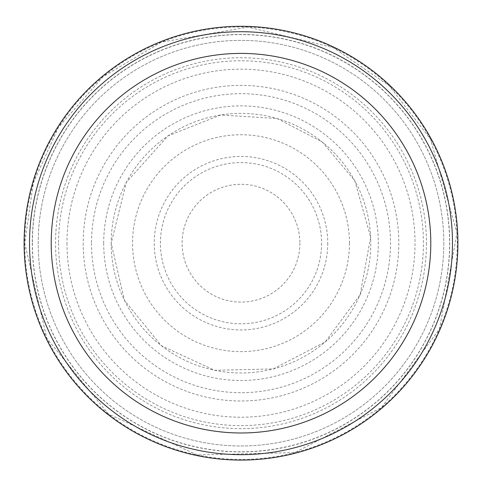 <?xml version="1.0" encoding="UTF-8"?>
<svg xmlns="http://www.w3.org/2000/svg" width="482" height="482" viewBox="0 0 482 482"><rect width="100%" height="100%" fill="white"/><g stroke="black" fill="none" stroke-linecap="round" stroke-linejoin="round"><path stroke-width="0.36" stroke-dasharray="2.41 1.81" d="M443.802 243.193A202.802 202.802 0 0 1 139.599 418.822A202.802 202.802 0 0 1 139.599 67.564A202.802 202.802 0 0 1 443.802 243.193A202.802 202.802 0 0 1 139.599 418.822A202.802 202.802 0 0 1 139.599 67.564A202.802 202.802 0 0 1 443.802 243.193M457.9 243.193A216.9 216.9 0 0 1 132.55 431.035A216.9 216.9 0 0 1 132.55 55.352A216.9 216.9 0 0 1 457.9 243.193M452.478 243.193A211.478 211.478 0 0 1 135.261 426.335A211.478 211.478 0 0 1 135.261 60.045A211.478 211.478 0 0 1 452.478 243.193M32.408 243.193A208.592 208.592 0 0 0 345.299 423.841A208.592 208.592 0 0 0 345.299 62.546A208.592 208.592 0 0 0 32.408 243.193M66.968 243.193A174.032 174.032 0 0 0 328.013 393.908A174.032 174.032 0 0 0 328.013 92.478A174.032 174.032 0 0 0 66.968 243.193M24.112 243.193A216.888 216.888 0 0 0 349.444 431.022A216.888 216.888 0 0 0 349.444 55.364A216.888 216.888 0 0 0 24.112 243.193M24.775 243.193A216.225 216.225 0 0 0 349.113 430.45A216.225 216.225 0 0 0 349.113 55.936A216.225 216.225 0 0 0 24.775 243.193L46.82 338.322L108.474 414.044L197.15 454.93L294.773 452.628L381.431 407.615L439.445 329.067L456.984 233.005L430.48 139.027L389.016 85.573L333.068 47.543L247.79 27.07L161.404 42.151L103.172 76.59L58.43 127.332L33.36 182.865L24.775 243.193M32.27 243.193A208.73 208.73 0 0 0 345.365 423.955A208.73 208.73 0 0 0 345.365 62.425A208.73 208.73 0 0 0 32.27 243.193M58.575 243.193A182.425 182.425 0 0 0 332.212 401.181A182.425 182.425 0 0 0 332.212 85.206A182.425 182.425 0 0 0 58.575 243.193M83.199 243.193A157.801 157.801 0 0 0 319.903 379.852A157.801 157.801 0 0 0 319.903 106.534A157.801 157.801 0 0 0 83.199 243.193M91.49 243.193A149.51 149.51 0 0 0 315.752 372.67A149.51 149.51 0 0 0 315.752 113.716A149.51 149.51 0 0 0 91.49 243.193M111.191 243.193A129.809 129.809 0 0 0 305.901 355.608A129.809 129.809 0 0 0 305.901 130.779A129.809 129.809 0 0 0 111.191 243.193L124.428 300.298L161.44 345.757L214.677 370.303L273.282 368.923L325.302 341.901L360.132 294.743L370.664 237.078L354.752 180.66L322.163 141.889L277.216 118.542L220.696 114.987L168.037 135.834L126.284 182.455L111.191 243.193M103.696 243.193A137.304 137.304 0 0 0 309.649 362.103A137.304 137.304 0 0 0 309.649 124.284A137.304 137.304 0 0 0 103.696 243.193M426.45 243.193A185.45 185.45 0 0 1 148.275 403.796A185.45 185.45 0 0 1 148.275 82.591A185.45 185.45 0 0 1 426.45 243.193M299.906 243.193A58.906 58.906 0 0 1 211.55 294.207A58.906 58.906 0 0 1 211.55 192.179A58.906 58.906 0 0 1 299.906 243.193M321.596 243.193A80.596 80.596 0 0 1 200.705 312.993A80.596 80.596 0 0 1 200.705 173.393A80.596 80.596 0 0 1 321.596 243.193M327.76 243.193A86.76 86.76 0 0 1 197.62 318.331A86.76 86.76 0 0 1 197.62 168.055A86.76 86.76 0 0 1 327.76 243.193M349.45 243.193A108.45 108.45 0 0 1 186.775 337.111A108.45 108.45 0 0 1 186.775 149.275A108.45 108.45 0 0 1 349.45 243.193"/><path stroke-width="0.72" d="M457.9 243.193A216.9 216.9 0 0 1 132.55 431.035A216.9 216.9 0 0 1 132.55 55.352A216.9 216.9 0 0 1 457.9 243.193M452.478 243.193A211.478 211.478 0 0 1 135.261 426.335A211.478 211.478 0 0 1 135.261 60.045A211.478 211.478 0 0 1 452.478 243.193A211.478 211.478 0 0 1 135.261 426.335A211.478 211.478 0 0 1 135.261 60.045A211.478 211.478 0 0 1 452.478 243.193M430.788 243.193A189.788 189.788 0 0 1 146.106 407.555A189.788 189.788 0 0 1 146.106 78.831A189.788 189.788 0 0 1 430.788 243.193"/></g></svg>
